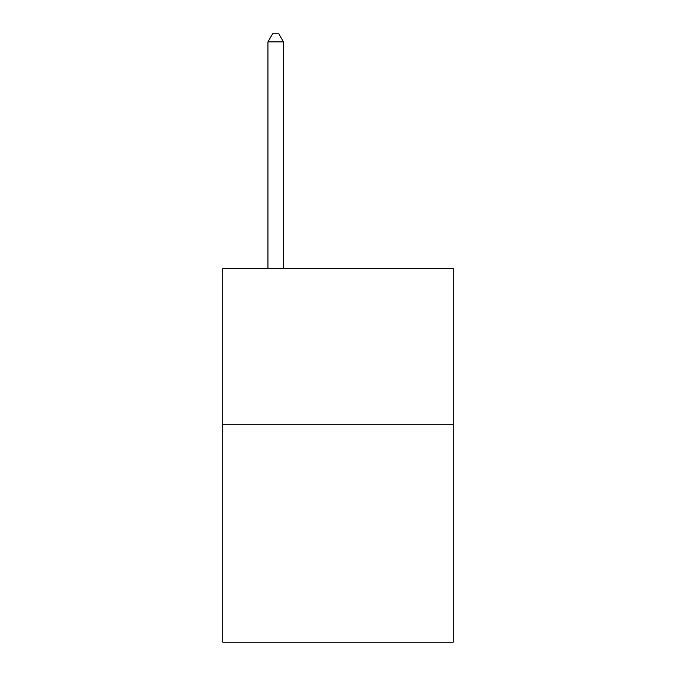 <?xml version="1.0" encoding="UTF-8"?>
<svg xmlns="http://www.w3.org/2000/svg" width="676" height="676" viewBox="0 0 676 676"><rect width="100%" height="100%" fill="white"/><g stroke="black" fill="none" stroke-linecap="round" stroke-linejoin="round"><path stroke-width="1.01" d="M453.207 424.249L453.207 642.2L222.793 642.2L222.793 268.566L453.207 268.566L453.207 424.249L222.793 424.249M283.514 268.566L283.514 41.895L267.941 41.895L267.941 268.566M267.941 41.895L272.614 33.8L278.842 33.8L283.514 41.895"/></g></svg>
